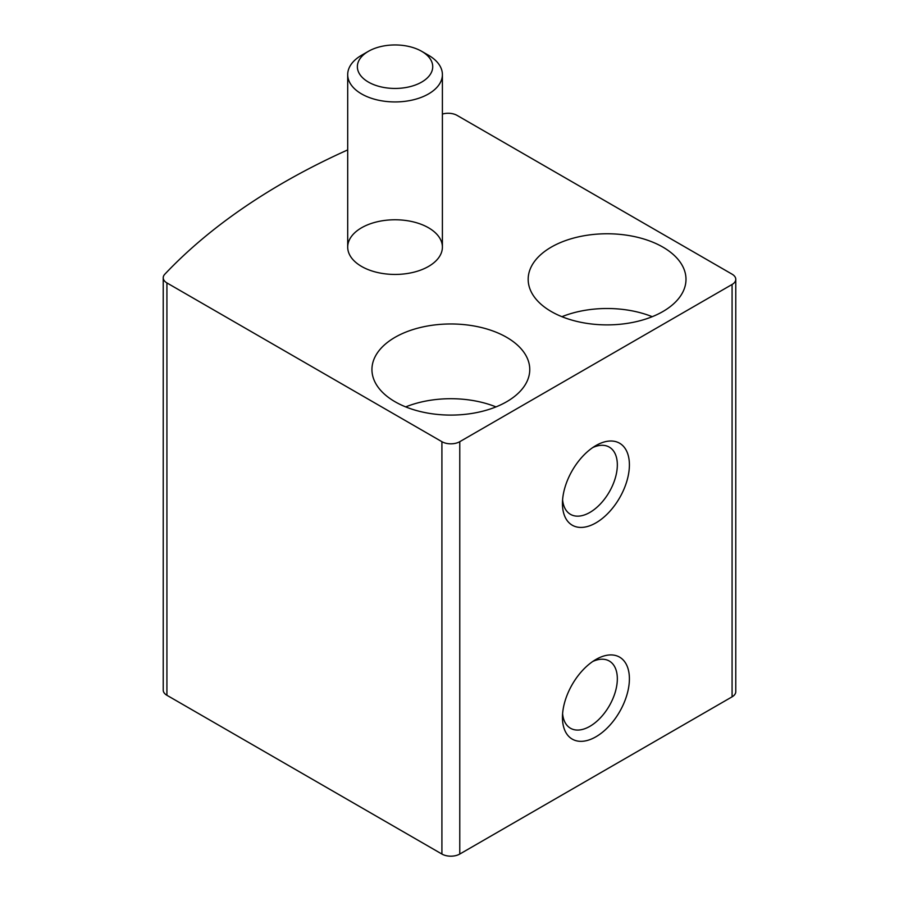 <?xml version="1.0" encoding="UTF-8"?>
<svg xmlns="http://www.w3.org/2000/svg" width="899" height="899" viewBox="0 0 899 899"><rect width="100%" height="100%" fill="white"/><g stroke="black" fill="none" stroke-linecap="round" stroke-linejoin="round"><path stroke-width="1.35" d="M347.699 149.908A694.421 400.92 0 0 0 164.764 274.274A12.631 7.293 0 0 0 163.225 277.769A12.631 7.293 0 0 0 166.922 282.927L441.915 441.69A12.631 7.293 0 0 0 459.771 441.69L732.078 284.477A12.631 7.293 0 0 0 735.775 279.319A12.631 7.293 0 0 0 732.078 274.173L457.085 115.398A12.631 7.293 0 0 0 442.398 114.072M163.225 277.769L163.225 690.129A12.631 7.293 0 0 0 166.922 695.287L441.915 854.05A12.631 7.293 0 0 0 459.771 854.05L732.078 696.837A12.631 7.293 0 0 0 735.775 691.691L735.775 279.319M595.925 659.473L595.925 659.473A47.344 27.341 120 0 0 562.448 717.458A47.344 27.341 120 0 0 595.925 736.787A47.344 27.341 120 0 0 629.401 678.801A47.344 27.341 120 0 0 595.925 659.473L595.925 659.473M595.925 445.556L595.925 445.556A47.344 27.341 120 0 0 562.448 503.541A47.344 27.341 120 0 0 595.925 522.87A47.344 27.341 120 0 0 629.401 464.884A47.344 27.341 120 0 0 595.925 445.556L595.925 445.556M428.531 227.784A47.344 27.341 180 0 1 442.398 247.113A47.344 27.341 180 0 1 395.043 274.442A47.344 27.341 180 0 1 347.699 247.113A47.344 27.341 180 0 1 376.928 221.851A47.344 27.341 180 0 1 428.531 227.784M506.643 337.316A78.91 45.557 180 0 1 529.758 369.523A78.91 45.557 180 0 1 450.849 415.091A78.91 45.557 180 0 1 371.939 369.523A78.91 45.557 180 0 1 420.653 327.438A78.91 45.557 180 0 1 506.643 337.316M662.889 247.113A78.91 45.557 180 0 1 685.993 279.319A78.91 45.557 180 0 1 607.083 324.887A78.91 45.557 180 0 1 528.174 279.319A78.91 45.557 180 0 1 576.888 237.235A78.91 45.557 180 0 1 662.889 247.113M561.942 316.695A78.91 45.557 180 0 1 652.225 316.695M405.707 406.899A78.91 45.557 180 0 1 495.99 406.899M562.594 499.799A38.814 22.408 120 0 0 570.483 514.34A38.814 22.408 120 0 0 609.297 491.933A38.814 22.408 120 0 0 609.297 447.118A38.814 22.408 120 0 0 592.756 447.556M562.594 713.705A38.814 22.408 120 0 0 570.483 728.246A38.814 22.408 120 0 0 609.297 705.85A38.814 22.408 120 0 0 609.297 661.035A38.814 22.408 120 0 0 592.756 661.473M428.531 55.266L421.687 51.322L428.531 55.266A47.344 27.341 180 0 1 442.398 74.595A47.344 27.341 180 0 1 395.043 101.935A47.344 27.341 180 0 1 347.699 74.595A47.344 27.341 180 0 1 361.567 55.266L368.41 51.322A37.668 21.745 180 0 1 421.687 51.322L421.687 51.322A37.668 21.745 180 0 1 421.687 82.079A37.668 21.745 180 0 1 368.41 82.079A37.668 21.745 180 0 1 368.41 51.322M166.922 695.287L166.922 282.927M441.915 854.05L441.915 441.69M459.771 854.05L459.771 441.69M732.078 696.837L732.078 284.477M347.699 74.595L347.699 247.113M442.398 74.595L442.398 247.113"/></g></svg>
